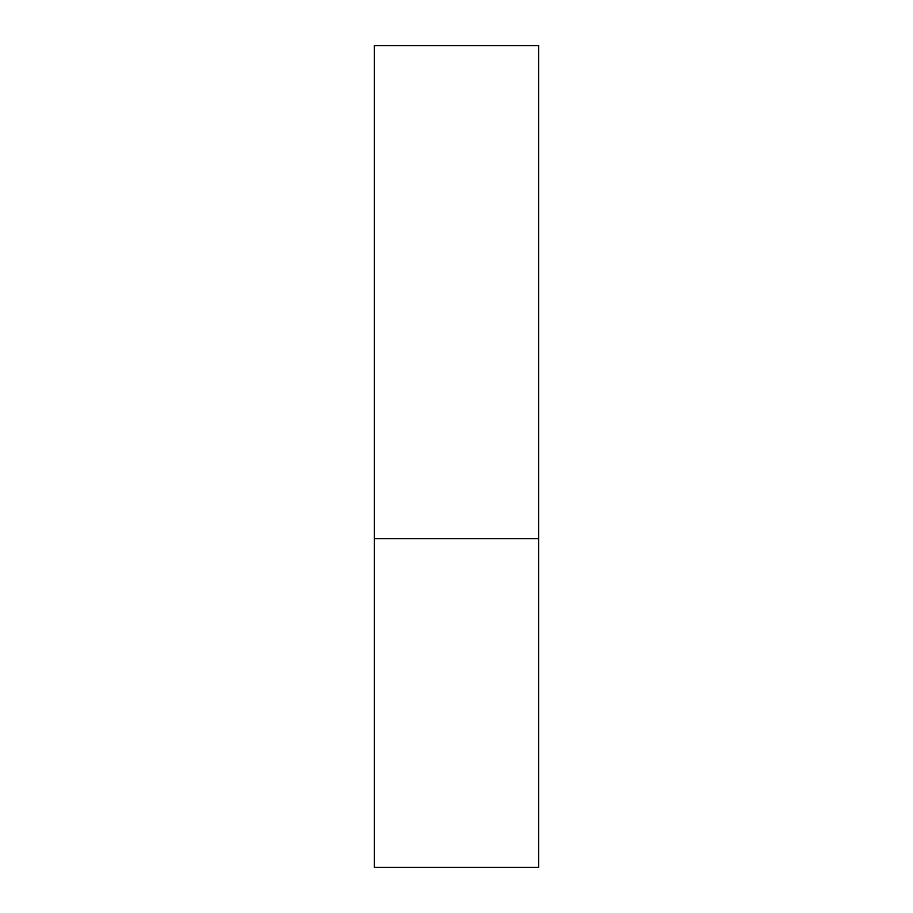 <?xml version="1.0" encoding="UTF-8"?>
<svg xmlns="http://www.w3.org/2000/svg" width="913" height="913" viewBox="0 0 913 913"><rect width="100%" height="100%" fill="white"/><g stroke="black" fill="none" stroke-linecap="round" stroke-linejoin="round"><path stroke-width="1.37" d="M538.67 538.67L374.33 538.67L538.67 538.67L538.67 45.65L374.33 45.65L374.33 867.35L538.67 867.35L538.67 538.67"/></g></svg>
